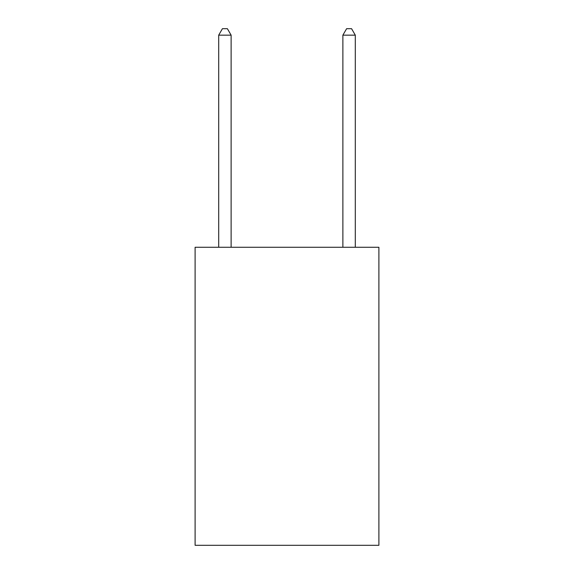 <?xml version="1.0" encoding="UTF-8"?>
<svg xmlns="http://www.w3.org/2000/svg" width="574" height="574" viewBox="0 0 574 574"><rect width="100%" height="100%" fill="white"/><g stroke="black" fill="none" stroke-linecap="round" stroke-linejoin="round"><path stroke-width="0.86" d="M378.897 247.265L378.897 545.3L195.103 545.3L195.103 247.265L378.897 247.265M231.121 247.265L231.121 35.157L218.701 35.157L218.701 247.265M218.701 35.157L222.425 28.7L227.39 28.7L231.121 35.157M355.299 247.265L355.299 35.157L342.879 35.157L342.879 247.265M342.879 35.157L346.61 28.7L351.575 28.7L355.299 35.157"/></g></svg>
